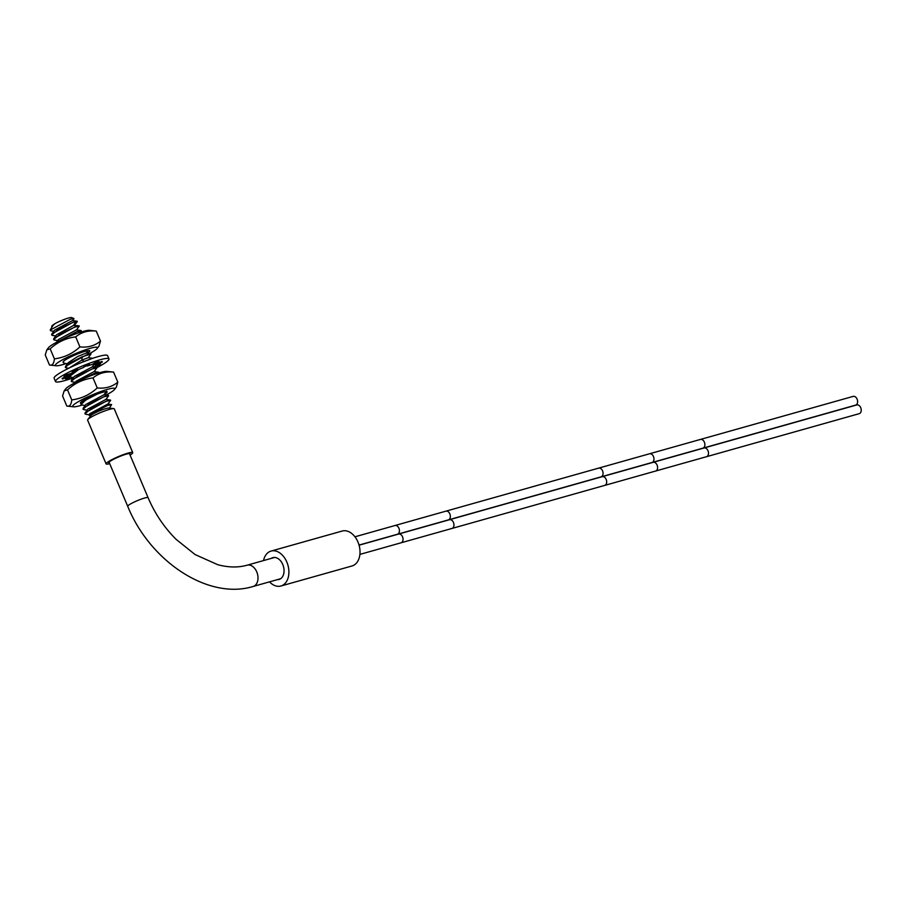 <?xml version="1.0" encoding="UTF-8"?>
<svg xmlns="http://www.w3.org/2000/svg" width="905" height="905" viewBox="0 0 905 905"><rect width="100%" height="100%" fill="white"/><g stroke="black" fill="none" stroke-linecap="round" stroke-linejoin="round"><path stroke-width="1.36" d="M113.736 408.608L108.781 408.065A10 1.312 -22.9 0 0 105.93 408.562A10 1.312 157.1 0 0 96.835 412.069A10 1.312 157.1 0 0 90.862 415.633L87.796 419.558A14.469 1.901 157.1 0 1 96.439 414.4A14.469 1.901 157.1 0 1 109.607 409.332A14.469 1.901 -22.9 0 1 113.736 408.608A14.469 1.901 -22.9 0 1 114.256 408.856L132.741 452.613A14.469 1.901 -22.9 0 0 128.08 453.088A14.469 1.901 157.1 0 0 113.498 458.846A14.469 1.901 157.1 0 0 106.089 463.869A14.469 1.901 157.1 0 0 109.709 463.677M132.741 452.613A14.469 1.901 -22.9 0 1 130.082 455.068M109.392 462.93A11.516 1.516 157.1 0 1 108.804 462.727A11.516 1.516 157.1 0 1 114.697 458.722A11.516 1.516 157.1 0 1 126.315 454.14A11.516 1.516 -22.9 0 1 130.026 453.756A11.516 1.516 -22.9 0 1 129.766 454.333M87.796 419.558A14.469 1.901 157.1 0 0 87.604 420.112L106.089 463.869M109.403 408.132L111.632 404.592L107.186 405.621L88.871 415.022L90.477 416.13M84.934 413.766L85.217 412.691L106.168 401.209L110.546 400.44M89.867 413.653L107.786 404.06L111.632 404.603M87.876 409.071L105.862 399.433M85.918 404.445L103.894 394.784M95.67 394.682L87.864 398.653L81.28 403.438L81.009 404.49M108.623 395.553L104.211 396.571L83.249 408.065L82.966 409.128M110.625 400.236L106.213 401.311L91.982 407.929L84.946 413.811L86.02 414.32M84.018 409.682L82.989 409.173L90.025 403.291L104.256 396.673L108.589 395.802M82.174 405.055L81.031 404.535L85.658 400.078L97.333 394.037M98.837 372.362L94.414 373.38L78.294 381.118M79.233 380.666L94.459 373.482L98.758 372.645M73.395 377.645L69.278 376.706L78.554 369.602M83.984 366.932L87.185 365.518M87.152 365.428L84.063 366.785M78.35 369.591L69.538 375.586L69.255 376.661M82.163 362.226L92.197 358.459M92.649 358.312L80.149 363.052M72.389 381.865L71.235 381.344L78.35 375.417L92.502 368.844L96.801 368.007M96.869 367.724L92.457 368.742L71.506 380.213L71.212 381.299M66.495 367.95L65.352 367.43L70.138 362.882L82.095 356.751L90.919 354.104M90.998 353.81L86.586 354.828L65.624 366.321L65.341 367.385M64.47 363.301L63.373 362.747M63.667 361.672L63.35 362.701M56.981 342.079L76.823 331.739L81.156 330.868M81.201 330.619L76.789 331.637L56.619 342.271M54.753 340.122L53.599 339.601L60.635 333.719L74.866 327.101L79.165 326.275M79.244 325.981L74.821 326.999L53.859 338.493L53.576 339.556M77.276 321.343L72.864 322.361L51.913 333.843L51.619 334.918M52.739 335.484L51.642 334.963L58.587 329.126L72.909 322.463L77.242 321.592M76.133 381.231L94.063 371.593L98.668 372.227M71.506 380.213L74.244 376.491L92.14 366.966M70.273 367.294L81.925 360.043L88.181 357.679L92.785 358.312M65.624 366.321L68.361 362.588L77.841 356.423L86.235 353.041L90.839 353.685M58.486 339.511L76.461 329.85M53.859 338.493L56.608 334.76L73.577 325.404L79.074 325.857M51.902 325.947A10.781 1.414 -22.9 0 1 51.913 325.902A10.781 1.414 -22.9 0 1 52.128 325.608L54.798 323.752A10.781 1.414 157.1 0 1 68.294 318.085A10.781 1.414 -22.9 0 1 71.608 317.587L73.905 318.503L70.375 319.261L50.194 330.042L50.974 330.868M54.628 330.133L72.524 320.574L77.117 321.218M50.194 330.042L53.418 324.691M52.128 325.608L51.936 326.501M51.721 326.796L54.798 323.752M269.509 581.858A18.145 12.421 -105.7 0 0 280.912 586.01L352.022 565.964A18.145 12.421 -105.7 0 0 357.973 542.038A18.145 12.421 -105.7 0 0 342.181 531.043L271.07 551.077A18.145 12.421 -105.7 0 0 263.513 560.58M280.912 586.01A18.145 12.421 -105.7 0 0 286.851 562.084A18.145 12.421 -105.7 0 0 271.07 551.077M277.349 579.653A11.335 7.76 -105.7 0 0 279.057 579.46A11.335 7.76 -105.7 0 0 280.358 578.895A11.335 7.76 -105.7 0 0 283.141 565.467A11.335 7.76 -105.7 0 0 272.914 557.638A11.335 7.76 -105.7 0 0 271.613 558.193A11.335 7.76 -105.7 0 0 271.353 558.362M704.045 447.986L856.775 404.942A4.536 3.1 -105.7 0 1 860.87 408.065A4.536 3.1 -105.7 0 1 859.75 413.449A4.536 3.1 -105.7 0 1 859.23 413.664L706.5 456.708A4.536 3.1 -105.7 0 0 707.02 456.482A4.536 3.1 -105.7 0 0 708.14 451.109A4.536 3.1 -105.7 0 0 704.045 447.986L653.139 462.331A4.536 3.1 -105.7 0 1 657.234 465.464A4.536 3.1 -105.7 0 1 656.114 470.838A4.536 3.1 -105.7 0 1 655.593 471.053L604.687 485.408A4.536 3.1 -105.7 0 0 605.207 485.182A4.536 3.1 -105.7 0 0 606.316 479.808A4.536 3.1 -105.7 0 0 602.221 476.675A4.536 3.1 -105.7 0 0 601.712 476.901M700.436 439.434L853.155 396.39A4.536 3.1 -105.7 0 1 857.25 399.524A4.536 3.1 -105.7 0 1 856.141 404.897A4.536 3.1 -105.7 0 1 855.621 405.123L702.891 448.167A4.536 3.1 -105.7 0 0 703.411 447.941A4.536 3.1 -105.7 0 0 704.531 442.568A4.536 3.1 -105.7 0 0 700.436 439.434L649.53 453.778A4.536 3.1 -105.7 0 1 653.614 456.912A4.536 3.1 -105.7 0 1 652.505 462.285A4.536 3.1 -105.7 0 1 651.985 462.512L601.078 476.856A4.536 3.1 -105.7 0 0 601.599 476.63A4.536 3.1 -105.7 0 0 602.707 471.256A4.536 3.1 -105.7 0 0 598.612 468.134A4.536 3.1 -105.7 0 0 598.092 468.349M117.831 382.159L113.589 372.113L106.869 371.367A22.851 3.009 157.1 0 0 91.032 375.654A22.851 3.009 157.1 0 0 70.613 385.179A22.851 3.009 157.1 0 0 65.884 388.675L64.142 390.903L62.581 396.017L66.823 406.051C69.628 406.752 71.269 404.705 71.755 399.897C81.416 398.675 89.912 394.693 97.254 387.951C105.274 388.777 112.13 386.842 117.831 382.159L116.27 387.261L114.528 389.489A22.851 3.009 157.1 0 0 102.774 390.836A22.851 3.009 157.1 0 0 77.728 402.035A22.851 3.009 157.1 0 0 73.543 406.809A22.851 3.009 157.1 0 0 82.129 405.044M106.032 395.089A22.851 3.009 157.1 0 0 109.799 392.996A22.851 3.009 157.1 0 0 114.528 389.489M73.543 406.809L66.823 406.051M113.589 372.113C105.568 371.299 98.702 373.233 93.011 377.917C83.351 379.15 74.844 383.132 67.513 389.863L71.755 399.897M93.011 377.917L97.254 387.951M67.513 389.863L64.142 390.903M81.292 403.426A14.514 1.912 -22.9 0 1 80.398 403.155A14.514 1.912 -22.9 0 1 87.819 398.121A14.514 1.912 -22.9 0 1 102.457 392.34A14.514 1.912 -22.9 0 1 107.129 391.865A14.514 1.912 -22.9 0 1 104.166 394.512M73.26 377.838A29.028 3.824 -22.9 0 1 64.855 380.564A29.028 3.824 -22.9 0 1 55.499 381.514A29.028 3.824 -22.9 0 1 70.352 371.435A29.028 3.824 -22.9 0 1 99.629 359.885A29.028 3.824 -22.9 0 1 108.973 358.934A29.028 3.824 -22.9 0 1 96.846 367.645M69.21 376.559A15.6 2.048 -22.9 0 1 68.158 376.514L62.592 379.003A21.765 2.862 -22.9 0 1 62.185 378.697A21.765 2.862 -22.9 0 1 62.185 378.358L67.864 376.05A15.6 2.048 -22.9 0 1 69.085 374.76L63.893 376.548A21.765 2.862 -22.9 0 1 66.631 374.727L71.054 373.448A15.6 2.048 -22.9 0 1 75.036 371.276L72.196 371.695A21.765 2.862 -22.9 0 1 77.038 369.376L78.509 369.613A15.6 2.048 -22.9 0 1 83.735 367.385L84.335 366.265A21.765 2.862 -22.9 0 1 89.437 364.353L87.389 366.016A15.6 2.048 -22.9 0 1 91.869 364.579L95.67 362.351A21.765 2.862 -22.9 0 1 99.075 361.559L94.312 364.014A15.6 2.048 -22.9 0 1 96.315 363.934L101.88 361.446A21.765 2.862 -22.9 0 1 102.288 361.751A21.765 2.862 -22.9 0 1 102.288 362.091L96.609 364.387A15.6 2.048 -22.9 0 1 95.387 365.688L100.591 363.889A21.765 2.862 -22.9 0 1 97.842 365.722L93.419 366.989A15.6 2.048 -22.9 0 1 93.226 367.113M70.296 377.215L68.803 378.086A21.765 2.862 -22.9 0 1 65.398 378.878L69.357 376.842M55.499 381.514L54.108 378.2A29.028 3.824 -22.9 0 1 68.961 368.12A29.028 3.824 -22.9 0 1 98.226 356.57A29.028 3.824 -22.9 0 1 107.571 355.62L108.973 358.934M69.085 374.76L68.814 374.104M69.719 375.36L69.142 374.003M68.158 376.514L67.92 375.937M93.419 366.989L92.966 365.925M95.387 365.688L94.652 363.957M94.312 364.014L94.018 363.324M87.389 366.016L87.061 365.213M75.036 371.276L74.696 370.462M68.475 377.306L68.803 378.086M62.309 378.313L62.592 379.003M97.525 364.953L97.842 365.722M102.05 361.514L102.288 362.091M66.235 363.55A22.851 3.009 -22.9 0 1 56.212 365.767A22.851 3.009 -22.9 0 1 60.397 360.993A22.851 3.009 -22.9 0 1 85.443 349.805A22.851 3.009 -22.9 0 1 97.186 348.459A22.851 3.009 -22.9 0 1 92.468 351.955A22.851 3.009 -22.9 0 1 89.686 353.527M87.457 351.819A11.969 1.572 -22.9 0 1 86.428 353.063M46.811 349.873L48.553 347.633A22.851 3.009 -22.9 0 1 53.271 344.138A22.851 3.009 -22.9 0 1 73.701 334.612A22.851 3.009 -22.9 0 1 89.527 330.325L96.258 331.083C88.238 330.257 81.371 332.192 75.681 336.875C66.02 338.108 57.513 342.09 50.182 348.832L46.811 349.873L45.25 354.975L49.492 365.02L56.212 365.767M49.492 365.02C52.298 365.722 53.938 363.663 54.413 358.866C64.085 357.633 72.581 353.651 79.912 346.909C87.943 347.735 94.799 345.801 100.489 341.117L98.928 346.23L97.186 348.459M100.489 341.117L96.258 331.083M54.413 358.866L50.182 348.832M79.912 346.909L75.681 336.875M63.327 362.328A14.514 1.912 -22.9 0 1 63.067 362.124A14.514 1.912 -22.9 0 1 70.488 357.079A14.514 1.912 -22.9 0 1 85.127 351.31A14.514 1.912 -22.9 0 1 89.799 350.835A14.514 1.912 -22.9 0 1 87.299 353.188M605.207 485.182A4.536 3.1 -105.7 0 0 606.316 479.808A4.536 3.1 -105.7 0 0 602.221 476.675L449.502 519.719A4.536 3.1 -105.7 0 1 453.597 522.852A4.536 3.1 -105.7 0 1 452.477 528.226A4.536 3.1 -105.7 0 1 451.957 528.452L604.687 485.408A4.536 3.1 -105.7 0 0 605.207 485.182M601.599 476.63A4.536 3.1 -105.7 0 0 602.707 471.256A4.536 3.1 -105.7 0 0 598.612 468.134L445.894 511.167A4.536 3.1 -105.7 0 1 449.989 514.3A4.536 3.1 -105.7 0 1 448.869 519.674A4.536 3.1 -105.7 0 1 448.348 519.9L601.078 476.856A4.536 3.1 -105.7 0 0 601.599 476.63M84.018 361.287L81.925 360.043L82.095 356.751M77.841 326.038L73.577 325.404L75.93 321.49M280.629 578.725L253.129 586.474C208.093 600.275 149.868 561.179 127.718 506.302A11.052 1.459 -22.9 0 1 130.139 504.187A11.052 1.459 -22.9 0 1 141.169 499.153A11.052 1.459 -22.9 0 1 148.092 497.693L129.438 453.552M253.129 586.474A11.052 7.568 -105.7 0 0 254.396 585.931A11.052 7.568 -105.7 0 0 257.111 572.82A11.052 7.568 -105.7 0 0 247.122 565.195C238.32 567.695 228.535 567.548 217.8 564.72L195.095 554.561L176.124 539.369C164.212 527.445 154.857 513.554 148.092 497.693M451.957 528.452L401.051 542.796A4.536 3.1 -105.7 0 0 401.571 542.57A4.536 3.1 -105.7 0 0 402.68 537.197A4.536 3.1 -105.7 0 0 398.596 534.063L449.502 519.719M448.348 519.9L397.442 534.244A4.536 3.1 -105.7 0 0 397.962 534.018A4.536 3.1 -105.7 0 0 399.071 528.644A4.536 3.1 -105.7 0 0 394.976 525.522L445.894 511.167M85.228 412.691L87.966 408.947M88.871 415.022L89.923 413.585M105.817 399.422L110.41 400.067M85.998 404.32L83.249 408.065M103.86 394.784L108.453 395.417M84.029 399.693L81.292 403.438M83.916 409.671L87.118 410.112M108.6 395.779L105.862 399.512M81.97 405.021L85.161 405.474M106.643 391.13L103.894 394.874M89.075 414.75L85.907 414.309M107.819 404.15L110.568 400.406M72.185 381.842L75.364 382.283M96.858 367.939L94.109 371.684M94.901 363.301L92.152 367.045M66.314 367.928L68.678 368.256M90.975 354.025L88.226 357.769M64.357 363.29L67.524 363.731M87.333 351.683L86.326 353.052M81.179 330.845L80.059 332.373M54.549 340.099L57.728 340.54M79.221 326.196L76.472 329.94M52.603 335.461L55.771 335.902M74.515 325.302L77.264 321.558M53.802 331.264L50.918 330.868M72.558 320.664L73.927 318.786M51.913 333.843L54.651 330.11M55.827 343.131L58.576 339.386M76.439 329.85L81.02 330.483M75.013 382.747L76.201 381.141M92.106 366.955L96.711 367.6M71.167 373.38L69.674 375.417M274.622 557.446L247.122 565.195M127.718 506.302L109.064 462.15M398.596 534.063L359.081 545.195M401.051 542.796L359.919 554.392M394.976 525.522L354.952 536.801M397.442 534.244L359.047 545.07M655.593 471.053L706.5 456.708M653.139 462.331L602.221 476.675M651.985 462.512L702.891 448.167M649.53 453.778L598.612 468.134"/></g></svg>

